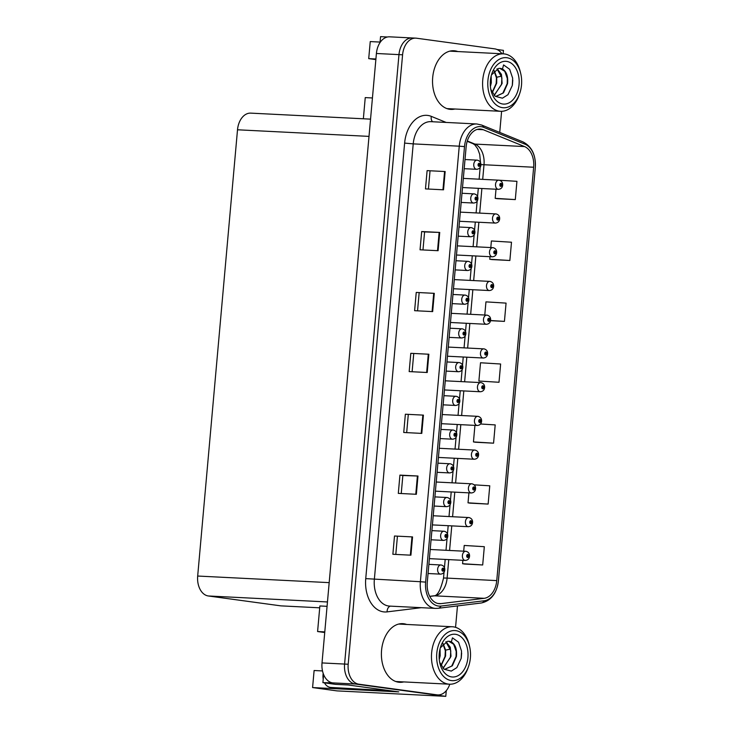 <?xml version="1.0" encoding="UTF-8"?>
<svg xmlns="http://www.w3.org/2000/svg" width="733" height="733" viewBox="0 0 733 733"><rect width="100%" height="100%" fill="white"/><g stroke="black" fill="none" stroke-linecap="round" stroke-linejoin="round"><path stroke-width="1.1" d="M323.629 674.562L322.905 682.634L335.439 684.347L348.074 684.979L398.789 691.888L312.588 687.563L314.109 670.512L322.502 670.933M380.024 42.578L380.555 36.65L387.464 36.998M412.89 38.024A18.362 12.379 92.9 0 0 412.184 37.96L389.617 36.824A18.362 12.379 92.9 0 0 376.405 53.491L322.016 662.934A18.362 12.379 92.9 0 0 332.672 682.881L322.905 682.634M501.968 53.766A18.362 12.379 92.9 0 0 494.748 48.873L416.5 38.208A18.362 12.379 92.9 0 0 415.794 38.143L412.184 37.96A18.362 12.379 92.9 0 0 398.972 54.618L344.583 664.071A18.362 12.379 92.9 0 0 355.239 684.008L445.774 696.35L337.006 690.889L312.588 687.563M375.91 58.988L368.717 58.631L370.247 41.579L380.07 42.074M503.113 53.83L503.424 50.366L496.965 49.487M445.774 696.35L446.278 690.669M319.707 607.813L280.858 605.861L208.346 595.975A18.362 12.379 -87.1 0 1 197.681 576.037L237.51 129.787A18.362 12.379 -87.1 0 1 250.723 113.129L370.55 119.14M324.783 631.901L317.591 631.534L319.872 605.962L327.065 606.319M363.357 118.783L365.245 97.599L372.437 97.965M317.591 631.534L324.728 632.515M368.717 58.631L375.855 59.602M406.687 624.461A29.375 19.809 92.9 0 0 403.837 623.756A29.375 19.809 92.9 0 0 402.701 623.655A29.375 19.809 92.9 0 0 381.499 651.151A29.375 19.809 92.9 0 0 398.624 682.212A29.375 19.809 92.9 0 0 399.76 682.322A29.375 19.809 92.9 0 0 403.81 681.91M397.964 682.111A29.375 19.809 92.9 0 0 400.2 681.736M403.077 624.287A29.375 19.809 92.9 0 0 400.896 623.682M457.823 51.557A29.375 19.809 92.9 0 0 454.973 50.843A29.375 19.809 92.9 0 0 453.837 50.742A29.375 19.809 92.9 0 0 432.635 78.239A29.375 19.809 92.9 0 0 449.75 109.309A29.375 19.809 92.9 0 0 450.887 109.409A29.375 19.809 92.9 0 0 454.936 109.006M449.091 109.199A29.375 19.809 92.9 0 0 451.326 108.823M454.213 51.374A29.375 19.809 92.9 0 0 452.023 50.769M438.646 603.616A19.58 13.203 -87.1 0 1 427.275 582.35L466.142 146.82A19.58 13.203 -87.1 0 1 480.234 129.045A19.58 13.203 -87.1 0 1 483.239 129.723L524.526 146.563A19.58 13.203 -87.1 0 1 533.651 167.234L496.754 580.6A19.58 13.203 -87.1 0 1 484.211 598.311L440.945 603.635A19.58 13.203 -87.1 0 1 439.397 603.69A19.58 13.203 -87.1 0 1 438.646 603.616M438.426 606.054A22.027 14.852 92.9 0 0 441.019 606.072L484.284 600.748A22.027 14.852 92.9 0 0 498.394 580.82L535.292 167.454A22.027 14.852 92.9 0 0 525.03 144.209L483.743 127.368A22.027 14.852 92.9 0 0 464.502 146.591L425.635 582.121A22.027 14.852 92.9 0 0 438.426 606.054M412.184 37.96A18.362 12.379 92.9 0 0 398.972 54.618L344.583 664.071A18.362 12.379 92.9 0 0 355.239 684.008L433.487 694.673A18.362 12.379 92.9 0 0 434.193 694.737L437.803 694.921A18.362 12.379 92.9 0 0 449.778 684.219M427.11 170.633L445.16 171.54L427.11 170.633L425.479 188.903L443.529 189.81L445.16 171.54M422.978 249.944L424.59 231.921L439.727 232.434L421.677 231.527L420.046 249.797L438.096 250.704L439.727 232.434M424.59 231.93L421.677 231.527M416.234 292.43L434.293 293.337L416.234 292.43L414.612 310.691L432.662 311.598L434.293 293.337M394.501 536.015L412.551 536.913L394.501 536.015L392.87 554.276L410.92 555.183L412.551 536.913M401.244 493.529L402.848 475.506L417.984 476.019L399.934 475.112L398.303 493.382L416.353 494.289L417.984 476.019M402.848 475.515L399.934 475.112M405.367 414.218L423.417 415.125L405.367 414.218L403.736 432.488L421.787 433.395L423.417 415.125M410.801 353.324L428.86 354.231L410.801 353.324L409.17 371.594L427.229 372.501L428.86 354.231M415.794 38.143A18.362 12.379 92.9 0 0 402.582 54.801L348.193 664.245A18.362 12.379 92.9 0 0 358.849 684.191L437.097 694.857A18.362 12.379 92.9 0 0 437.803 694.921M455.56 627.329L457.474 605.916M499.732 132.416L501.61 111.306M491.816 259.564L509.866 260.49L511.497 242.22L491.394 240.974L490.808 247.543M497.249 198.67L515.299 199.596L516.93 181.326L499.32 180.226M475.515 442.246L493.566 443.172L495.196 424.911L480.546 423.995M470.082 503.15L488.132 504.075L489.763 485.805L474.159 484.834M464.64 564.043L482.69 564.969L484.321 546.699L464.218 545.453L463.705 551.17M490.551 320.688L504.432 321.384L506.063 303.114L485.952 301.868L484.779 315.016M498.999 382.278L500.63 364.008L480.518 362.762L478.887 381.032L498.999 382.278L478.887 381.032M413.724 353.709L412.111 371.741M408.281 414.612L406.678 432.635M397.414 536.4L395.802 554.423M419.157 292.815L417.544 310.847M430.024 171.027L428.411 189.05M474.929 425.378L473.454 441.926L475.69 442.283M493.566 443.172L473.454 441.926M468.909 492.851L468.021 502.82L470.256 503.177M488.132 504.075L468.021 502.82M462.889 560.324L462.587 563.723L464.823 564.071M482.69 564.969L462.587 563.723M504.432 321.384L490.579 320.523M489.983 256.697L489.763 259.244L491.999 259.592M509.866 260.49L489.763 259.244M496.012 189.224L495.196 198.341L497.432 198.698M515.299 199.596L495.196 198.341M500.447 184.908L501.885 184.945A1.53 1.035 92.9 0 0 500.996 183.351A1.53 1.035 92.9 0 0 499.833 184.734A1.53 1.035 92.9 0 0 500.721 186.393A1.53 1.035 92.9 0 0 501.876 185.073L500.804 185.476L500.886 184.258L501.885 184.945M501.876 185.073L502.655 185.321C502.288 187.776 500.868 189.114 498.376 189.343A4.59 3.097 -87.1 0 1 498.193 189.325A4.59 3.097 -87.1 0 1 495.517 184.469A4.59 3.097 -87.1 0 1 498.834 180.171A4.59 3.097 -87.1 0 1 499.008 180.19M500.447 184.853L501.271 184.899M478.686 164.87L480.124 164.907A1.53 1.035 92.9 0 0 479.235 163.303A1.53 1.035 92.9 0 0 478.072 164.687A1.53 1.035 92.9 0 0 478.961 166.354A1.53 1.035 92.9 0 0 480.115 165.035L479.043 165.438L479.125 164.219L480.124 164.907M480.115 165.035L480.894 165.282C480.527 167.738 479.098 169.076 476.606 169.305A4.59 3.097 -87.1 0 1 476.432 169.286A4.59 3.097 -87.1 0 1 473.756 164.43A4.59 3.097 -87.1 0 1 477.073 160.133A4.59 3.097 -87.1 0 1 477.247 160.151M478.686 164.815L479.51 164.861M497.432 218.645L498.88 218.681A1.53 1.035 92.9 0 0 497.982 217.087A1.53 1.035 92.9 0 0 496.827 218.471A1.53 1.035 92.9 0 0 497.716 220.129A1.53 1.035 92.9 0 0 498.861 218.81L497.789 219.213L497.881 217.994L498.88 218.681M498.861 218.81L499.649 219.057C499.283 221.513 497.854 222.85 495.361 223.079A4.59 3.097 -87.1 0 1 495.187 223.061A4.59 3.097 -87.1 0 1 492.512 218.205A4.59 3.097 -87.1 0 1 495.82 213.908A4.59 3.097 -87.1 0 1 496.003 213.926M497.432 218.59L498.257 218.636M495.261 252.427L495.865 252.418A1.53 1.035 92.9 0 0 494.977 250.823A1.53 1.035 92.9 0 0 493.813 252.207A1.53 1.035 92.9 0 0 494.702 253.865A1.53 1.035 92.9 0 0 495.856 252.546L494.784 252.949L494.867 251.731L495.865 252.418M494.427 252.381L495.242 252.427M495.856 252.546L496.635 252.793C496.268 255.249 494.839 256.587 492.347 256.816A4.59 3.097 -87.1 0 1 492.173 256.797A4.59 3.097 -87.1 0 1 489.497 251.941A4.59 3.097 -87.1 0 1 492.814 247.644A4.59 3.097 -87.1 0 1 492.988 247.662M494.427 252.326L495.251 252.372M491.412 286.117L492.851 286.154A1.53 1.035 92.9 0 0 491.962 284.56A1.53 1.035 92.9 0 0 490.798 285.943A1.53 1.035 92.9 0 0 491.687 287.602A1.53 1.035 92.9 0 0 492.842 286.282L491.77 286.685L491.861 285.467L492.851 286.154M492.842 286.282L493.621 286.53C493.263 288.985 491.834 290.323 489.342 290.552A4.59 3.097 -87.1 0 1 489.158 290.534A4.59 3.097 -87.1 0 1 486.483 285.678A4.59 3.097 -87.1 0 1 489.8 281.38A4.59 3.097 -87.1 0 1 489.974 281.399M491.412 286.062L492.237 286.108M475.671 198.606L477.11 198.643A1.53 1.035 92.9 0 0 476.221 197.04A1.53 1.035 92.9 0 0 475.057 198.423A1.53 1.035 92.9 0 0 475.946 200.091A1.53 1.035 92.9 0 0 477.101 198.771L476.029 199.174L476.111 197.956L477.11 198.643M477.101 198.771L477.879 199.019C477.522 201.474 476.093 202.812 473.6 203.041A4.59 3.097 -87.1 0 1 473.417 203.023A4.59 3.097 -87.1 0 1 470.742 198.167A4.59 3.097 -87.1 0 1 474.059 193.869A4.59 3.097 -87.1 0 1 474.233 193.888M475.671 198.551L476.496 198.597M473.5 232.388L474.104 232.379A1.53 1.035 92.9 0 0 473.206 230.776A1.53 1.035 92.9 0 0 472.052 232.159A1.53 1.035 92.9 0 0 472.941 233.827A1.53 1.035 92.9 0 0 474.095 232.508L473.023 232.911L473.106 231.692L474.104 232.379M472.657 232.343L473.481 232.388M474.095 232.508L474.874 232.755C474.508 235.211 473.078 236.548 470.586 236.777A4.59 3.097 -87.1 0 1 470.412 236.759A4.59 3.097 -87.1 0 1 467.736 231.903A4.59 3.097 -87.1 0 1 471.044 227.606A4.59 3.097 -87.1 0 1 471.227 227.624M472.657 232.288L473.481 232.334M470.485 266.125L471.09 266.116A1.53 1.035 92.9 0 0 470.201 264.512A1.53 1.035 92.9 0 0 469.038 265.896A1.53 1.035 92.9 0 0 469.926 267.563A1.53 1.035 92.9 0 0 471.081 266.244L470.009 266.647L470.091 265.428L471.09 266.116M469.651 266.079L470.467 266.125M471.081 266.244L471.86 266.491C471.493 268.947 470.064 270.285 467.581 270.514A4.59 3.097 -87.1 0 1 467.397 270.495A4.59 3.097 -87.1 0 1 464.722 265.639A4.59 3.097 -87.1 0 1 468.039 261.342A4.59 3.097 -87.1 0 1 468.213 261.36M469.651 266.024L470.476 266.07M466.637 299.815L468.085 299.852A1.53 1.035 92.9 0 0 467.187 298.258A1.53 1.035 92.9 0 0 466.032 299.632A1.53 1.035 92.9 0 0 466.912 301.3A1.53 1.035 92.9 0 0 468.066 299.98L466.994 300.383L467.086 299.165L468.085 299.852M468.066 299.98L468.854 300.228C468.488 302.683 467.058 304.021 464.566 304.25A4.59 3.097 -87.1 0 1 464.392 304.232A4.59 3.097 -87.1 0 1 461.717 299.376A4.59 3.097 -87.1 0 1 465.024 295.078A4.59 3.097 -87.1 0 1 465.198 295.097M466.637 299.76L467.462 299.806M323.216 679.115A12.241 9.025 97.8 0 1 323.024 674.818L323.161 673.315M389.058 690.559A12.241 9.025 -82.2 0 0 389.04 690.724L330.968 687.453A12.241 9.025 97.8 0 1 330.4 687.398A12.241 9.025 97.8 0 1 324.49 682.854M389.04 690.724L335.063 688.012A12.241 9.025 97.8 0 1 334.495 687.957L330.4 687.398M439.259 659.434L440.166 655.751L440.047 648.897M439.837 649.777L439.186 658.527M441.129 665.665L445.591 656.026L445.627 650.144L443.117 643.62M442.915 643.831L445.343 650.785L445.224 656.008L440.991 665.408M443.117 668.349L451.006 656.292L450.309 647.312L446.058 641.705M442.998 668.221L450.438 657.409L450.768 651.124M443.969 669.156L444.986 669.275L452.334 665.802L456.421 656.566C457.117 649.374 455.431 644.49 451.354 641.916L452.453 637.829L458.556 642.227L461.524 651.087L461.167 658.417L456.851 667.607L451.29 671.098L444.006 669.192L439.672 662.302M448.743 641.283L453.645 644.225L456.192 651.417L456.054 656.548L451.72 666.068L444.803 669.266M445.856 641.778L450.676 650.4M440.35 647.798L447.432 641.375A14.074 9.492 -87.1 0 1 448.871 641.283A14.074 9.492 -87.1 0 1 451.354 641.906M455.816 630.646A25.087 16.914 -87.1 0 1 469.523 646.176A25.087 16.914 -87.1 0 1 468.497 666.609A25.087 16.914 -87.1 0 1 451.354 680.581A25.087 16.914 -87.1 0 1 436.786 653.323A25.087 16.914 -87.1 0 1 455.816 630.646M468.497 666.609L467.975 668.075A28.761 19.397 -87.1 0 1 449.439 684.201A28.761 19.397 -87.1 0 1 448.321 684.1A28.761 19.397 -87.1 0 1 431.627 652.856A28.761 19.397 -87.1 0 1 452.316 626.752A28.761 19.397 -87.1 0 1 453.434 626.862A28.761 19.397 -87.1 0 1 469.147 644.655L469.523 646.176M398.633 624.067A28.761 19.397 -87.1 0 1 399.064 624.076L452.316 626.752M449.439 684.201L396.177 681.534A28.761 19.397 -87.1 0 1 395.756 681.498M467.92 657.565A21.422 14.44 -87.1 0 1 455.129 676.788A21.422 14.44 -87.1 0 1 439.974 663.677A21.422 14.44 -87.1 0 1 439.25 653.662A21.422 14.44 -87.1 0 1 440.854 646.231A21.422 14.44 -87.1 0 1 458.043 634.998A21.422 14.44 -87.1 0 1 467.92 657.565M461.286 657.785L461.653 653.039M439.553 657.107L439.91 650.281M444.977 657.345L445.334 650.73M450.392 657.611L450.749 650.931M490.395 86.521L491.302 82.838L491.174 75.994M490.973 76.864L490.322 85.614M492.264 92.752L496.717 83.113L496.763 77.24L494.244 70.716M494.042 70.918L496.47 77.872L496.36 83.095L492.118 92.495M494.244 95.437L502.132 83.388L501.436 74.4L497.185 68.792M494.124 95.317L501.564 84.497L501.903 78.22M495.096 96.243L496.113 96.362L503.47 92.889L507.557 83.663C508.253 76.461 506.558 71.577 502.49 69.003L503.58 64.916L509.682 69.314L512.66 78.174L512.303 85.504L507.978 94.704L502.426 98.185L495.142 96.28L490.808 89.389M499.879 68.371L504.78 71.312L507.318 78.504L507.19 83.635L502.847 93.155L495.929 96.353M496.983 68.865L501.812 77.487M498.568 68.462A14.074 9.492 -87.1 0 1 500.007 68.38A14.074 9.492 -87.1 0 1 502.481 69.003M506.943 57.733A25.087 16.914 -87.1 0 1 520.659 73.263A25.087 16.914 -87.1 0 1 519.633 93.696A25.087 16.914 -87.1 0 1 502.49 107.669A25.087 16.914 -87.1 0 1 487.921 80.419A25.087 16.914 -87.1 0 1 506.943 57.733M519.633 93.696L519.111 95.171A28.761 19.397 -87.1 0 1 500.566 111.297A28.761 19.397 -87.1 0 1 499.457 111.187A28.761 19.397 -87.1 0 1 482.754 79.943A28.761 19.397 -87.1 0 1 503.452 53.848A28.761 19.397 -87.1 0 1 504.561 53.949A28.761 19.397 -87.1 0 1 520.283 71.742L520.659 73.263M449.769 51.154A28.761 19.397 -87.1 0 1 450.19 51.173L503.452 53.848M500.566 111.297L447.313 108.621A28.761 19.397 -87.1 0 1 446.883 108.594M519.056 84.662A21.422 14.44 -87.1 0 1 506.256 103.875A21.422 14.44 -87.1 0 1 491.11 90.764A21.422 14.44 -87.1 0 1 490.377 80.749A21.422 14.44 -87.1 0 1 491.98 73.327A21.422 14.44 -87.1 0 1 509.169 62.094A21.422 14.44 -87.1 0 1 519.056 84.662M498.559 68.471L491.476 74.885M512.422 84.881L512.779 80.126M490.689 84.194L491.037 77.368M496.113 84.432L496.461 77.817M501.519 84.698L501.876 78.019M488.398 319.854L489.846 319.89A1.53 1.035 92.9 0 0 488.948 318.296A1.53 1.035 92.9 0 0 487.793 319.68A1.53 1.035 92.9 0 0 488.682 321.338A1.53 1.035 92.9 0 0 489.836 320.019L488.764 320.422L488.847 319.203L489.846 319.89M489.836 320.019L490.615 320.266C490.249 322.722 488.819 324.059 486.327 324.288A4.59 3.097 -87.1 0 1 486.153 324.27A4.59 3.097 -87.1 0 1 483.478 319.414A4.59 3.097 -87.1 0 1 486.785 315.117A4.59 3.097 -87.1 0 1 486.969 315.135M488.407 319.799L489.223 319.845M485.393 353.59L486.831 353.627A1.53 1.035 92.9 0 0 485.942 352.032A1.53 1.035 92.9 0 0 484.779 353.416A1.53 1.035 92.9 0 0 485.667 355.074A1.53 1.035 92.9 0 0 486.822 353.755L485.75 354.158L485.832 352.94L486.831 353.627M486.822 353.755L487.601 354.002C487.234 356.458 485.805 357.796 483.322 358.025A4.59 3.097 -87.1 0 1 483.139 358.006A4.59 3.097 -87.1 0 1 480.463 353.15A4.59 3.097 -87.1 0 1 483.78 348.853A4.59 3.097 -87.1 0 1 483.954 348.871M485.393 353.535L486.217 353.581M483.212 387.372L483.826 387.363A1.53 1.035 92.9 0 0 482.928 385.769A1.53 1.035 92.9 0 0 481.773 387.152A1.53 1.035 92.9 0 0 482.662 388.811A1.53 1.035 92.9 0 0 483.807 387.491L482.735 387.894L482.827 386.676L483.826 387.363M482.378 387.326L483.203 387.372M483.807 387.491L484.595 387.739C484.229 390.194 482.8 391.532 480.307 391.761A4.59 3.097 -87.1 0 1 480.133 391.743A4.59 3.097 -87.1 0 1 477.458 386.887A4.59 3.097 -87.1 0 1 480.766 382.589A4.59 3.097 -87.1 0 1 480.949 382.608M482.378 387.271L483.203 387.317M463.632 333.552L465.07 333.588A1.53 1.035 92.9 0 0 464.181 331.994A1.53 1.035 92.9 0 0 463.018 333.368A1.53 1.035 92.9 0 0 463.907 335.036A1.53 1.035 92.9 0 0 465.061 333.717L463.989 334.12L464.071 332.901L465.07 333.588M465.061 333.717L465.84 333.964C465.473 336.42 464.044 337.757 461.552 337.986A4.59 3.097 -87.1 0 1 461.378 337.968A4.59 3.097 -87.1 0 1 458.702 333.112A4.59 3.097 -87.1 0 1 462.019 328.815A4.59 3.097 -87.1 0 1 462.193 328.833M463.632 333.497L464.456 333.542M461.451 367.334L462.056 367.325A1.53 1.035 92.9 0 0 461.167 365.73A1.53 1.035 92.9 0 0 460.003 367.105A1.53 1.035 92.9 0 0 460.892 368.772A1.53 1.035 92.9 0 0 462.047 367.453L460.975 367.856L461.057 366.637L462.056 367.325M460.617 367.288L461.433 367.334M462.047 367.453L462.825 367.7C462.468 370.156 461.039 371.494 458.546 371.723A4.59 3.097 -87.1 0 1 458.363 371.704A4.59 3.097 -87.1 0 1 455.688 366.848A4.59 3.097 -87.1 0 1 459.005 362.551A4.59 3.097 -87.1 0 1 459.179 362.569M460.617 367.233L461.442 367.279M457.603 401.024L459.05 401.061A1.53 1.035 92.9 0 0 458.152 399.467A1.53 1.035 92.9 0 0 456.998 400.841A1.53 1.035 92.9 0 0 457.887 402.509A1.53 1.035 92.9 0 0 459.032 401.189L457.969 401.592L458.052 400.374L459.05 401.061M459.032 401.189L459.82 401.437C459.454 403.892 458.024 405.23 455.532 405.459A4.59 3.097 -87.1 0 1 455.358 405.441A4.59 3.097 -87.1 0 1 452.682 400.584A4.59 3.097 -87.1 0 1 455.99 396.287A4.59 3.097 -87.1 0 1 456.173 396.306M457.603 400.969L458.427 401.015M479.373 421.063L480.811 421.099A1.53 1.035 92.9 0 0 479.923 419.505A1.53 1.035 92.9 0 0 478.759 420.889A1.53 1.035 92.9 0 0 479.648 422.547A1.53 1.035 92.9 0 0 480.802 421.228L479.73 421.631L479.813 420.412L480.811 421.099M480.802 421.228L481.581 421.475C481.215 423.931 479.785 425.268 477.293 425.497A4.59 3.097 -87.1 0 1 477.119 425.479A4.59 3.097 -87.1 0 1 474.443 420.623A4.59 3.097 -87.1 0 1 477.76 416.326A4.59 3.097 -87.1 0 1 477.934 416.344M479.373 421.008L480.197 421.054M476.358 454.799L477.797 454.836A1.53 1.035 92.9 0 0 476.908 453.241A1.53 1.035 92.9 0 0 475.744 454.625A1.53 1.035 92.9 0 0 476.633 456.283A1.53 1.035 92.9 0 0 477.788 454.964L476.716 455.367L476.798 454.148L477.797 454.836M477.788 454.964L478.567 455.211C478.209 457.667 476.78 459.005 474.288 459.234A4.59 3.097 -87.1 0 1 474.104 459.215A4.59 3.097 -87.1 0 1 471.429 454.359A4.59 3.097 -87.1 0 1 474.746 450.062A4.59 3.097 -87.1 0 1 474.92 450.08M476.358 454.744L477.183 454.79M474.187 488.581L474.792 488.572A1.53 1.035 92.9 0 0 473.894 486.978A1.53 1.035 92.9 0 0 472.739 488.361A1.53 1.035 92.9 0 0 473.628 490.02A1.53 1.035 92.9 0 0 474.782 488.7L473.71 489.103L473.793 487.885L474.792 488.572M473.344 488.535L474.169 488.581M474.782 488.7L475.561 488.948C475.195 491.403 473.765 492.741 471.273 492.97A4.59 3.097 -87.1 0 1 471.099 492.952A4.59 3.097 -87.1 0 1 468.424 488.096A4.59 3.097 -87.1 0 1 471.731 483.798A4.59 3.097 -87.1 0 1 471.915 483.817M473.344 488.48L474.169 488.526M471.172 522.317L471.777 522.308A1.53 1.035 92.9 0 0 470.888 520.714A1.53 1.035 92.9 0 0 469.725 522.098A1.53 1.035 92.9 0 0 470.613 523.756A1.53 1.035 92.9 0 0 471.768 522.437L470.696 522.84L470.778 521.621L471.777 522.308M470.339 522.272L471.154 522.317M471.768 522.437L472.547 522.684C472.18 525.14 470.751 526.477 468.259 526.706A4.59 3.097 -87.1 0 1 468.085 526.688A4.59 3.097 -87.1 0 1 465.409 521.832A4.59 3.097 -87.1 0 1 468.726 517.535A4.59 3.097 -87.1 0 1 468.9 517.553M470.339 522.217L471.163 522.263M467.324 556.008L468.772 556.045A1.53 1.035 92.9 0 0 467.874 554.45A1.53 1.035 92.9 0 0 466.719 555.834A1.53 1.035 92.9 0 0 467.599 557.492A1.53 1.035 92.9 0 0 468.754 556.173L467.681 556.576L467.773 555.357L468.772 556.045M468.754 556.173L469.541 556.42C469.175 558.876 467.746 560.214 465.253 560.443A4.59 3.097 -87.1 0 1 465.079 560.424A4.59 3.097 -87.1 0 1 462.404 555.568A4.59 3.097 -87.1 0 1 465.712 551.271A4.59 3.097 -87.1 0 1 465.886 551.289M467.324 555.962L468.149 555.999M454.597 434.761L456.036 434.797A1.53 1.035 92.9 0 0 455.147 433.203A1.53 1.035 92.9 0 0 453.984 434.577A1.53 1.035 92.9 0 0 454.872 436.245A1.53 1.035 92.9 0 0 456.027 434.926L454.955 435.329L455.037 434.11L456.036 434.797M456.027 434.926L456.806 435.173C456.439 437.628 455.01 438.966 452.518 439.195A4.59 3.097 -87.1 0 1 452.343 439.177A4.59 3.097 -87.1 0 1 449.668 434.321A4.59 3.097 -87.1 0 1 452.985 430.024A4.59 3.097 -87.1 0 1 453.159 430.042M454.597 434.706L455.422 434.751M451.583 468.497L453.031 468.534A1.53 1.035 92.9 0 0 452.133 466.939A1.53 1.035 92.9 0 0 450.969 468.314A1.53 1.035 92.9 0 0 451.858 469.981A1.53 1.035 92.9 0 0 453.012 468.662L451.94 469.065L452.032 467.846L453.031 468.534M453.012 468.662L453.8 468.909C453.434 471.365 452.004 472.703 449.512 472.932A4.59 3.097 -87.1 0 1 449.329 472.913A4.59 3.097 -87.1 0 1 446.654 468.057A4.59 3.097 -87.1 0 1 449.97 463.76A4.59 3.097 -87.1 0 1 450.144 463.778M451.583 468.442L452.408 468.488M449.411 502.279L450.016 502.27A1.53 1.035 92.9 0 0 449.118 500.676A1.53 1.035 92.9 0 0 447.964 502.05A1.53 1.035 92.9 0 0 448.853 503.718A1.53 1.035 92.9 0 0 450.007 502.398L448.935 502.801L449.017 501.583L450.016 502.27M448.578 502.233L449.393 502.279M450.007 502.398L450.786 502.646C450.419 505.101 448.99 506.439 446.498 506.668A4.59 3.097 -87.1 0 1 446.324 506.65A4.59 3.097 -87.1 0 1 443.648 501.793A4.59 3.097 -87.1 0 1 446.956 497.496A4.59 3.097 -87.1 0 1 447.139 497.515M448.578 502.178L449.402 502.224M445.563 535.97L447.002 536.006A1.53 1.035 92.9 0 0 446.113 534.412A1.53 1.035 92.9 0 0 444.949 535.786A1.53 1.035 92.9 0 0 445.838 537.454A1.53 1.035 92.9 0 0 446.993 536.135L445.921 536.538L446.003 535.319L447.002 536.006M446.993 536.135L447.771 536.382C447.405 538.837 445.985 540.175 443.492 540.404A4.59 3.097 -87.1 0 1 443.309 540.386A4.59 3.097 -87.1 0 1 440.634 535.53A4.59 3.097 -87.1 0 1 443.951 531.233A4.59 3.097 -87.1 0 1 444.125 531.251M445.563 535.915L446.388 535.96M442.549 569.706L443.996 569.743A1.53 1.035 92.9 0 0 443.099 568.148A1.53 1.035 92.9 0 0 441.944 569.523A1.53 1.035 92.9 0 0 442.833 571.19A1.53 1.035 92.9 0 0 443.978 569.871L442.906 570.274L442.998 569.055L443.996 569.743M443.978 569.871L444.766 570.118C444.4 572.574 442.97 573.912 440.478 574.141A4.59 3.097 -87.1 0 1 440.304 574.122A4.59 3.097 -87.1 0 1 437.628 569.266A4.59 3.097 -87.1 0 1 440.936 564.969A4.59 3.097 -87.1 0 1 441.119 564.987M442.549 569.651L443.373 569.697M332.672 682.881L358.849 684.191M322.016 662.934L348.193 664.245M376.405 53.491L402.582 54.801M237.51 129.787L369.011 136.384M197.681 576.037L329.181 582.634M208.346 595.975L327.459 601.958M421.283 607.684L387.106 611.881A30.594 20.634 -87.1 0 1 365.74 578.621L404.616 143.091L413.22 143.879L374.352 579.409A24.473 16.502 92.9 0 0 388.563 605.999A24.473 16.502 92.9 0 0 389.507 606.09L435.549 608.399A24.473 16.502 -87.1 0 1 434.596 608.308A24.473 16.502 -87.1 0 1 420.385 581.718L425.635 582.121M404.616 143.091A30.594 20.634 -87.1 0 1 427.815 115.438A30.594 20.634 -87.1 0 1 431.325 116.382L446.159 122.438M430.839 121.669A24.473 16.502 92.9 0 0 413.22 143.879L459.252 146.188A24.473 16.502 -87.1 0 1 476.871 123.978L430.839 121.669M435.549 608.399L438.05 608.308A6.121 4.49 -97 0 0 441.019 606.072M525.03 144.209A6.121 4.398 -67.8 0 0 522.977 141.9L481.691 125.059L476.871 123.978M438.05 608.308L481.315 602.984A6.121 4.49 -97 0 0 484.284 600.748M483.743 127.368A6.121 4.398 -67.8 0 0 481.691 125.059M464.502 146.591L459.252 146.188L420.385 581.718L365.74 578.621M437.097 694.857L433.487 694.673M387.106 611.881A6.121 4.49 83 0 1 390.396 606.136M432.672 121.76A6.121 4.398 112.2 0 1 431.325 116.382M533.651 167.234L484.009 164.742A19.58 13.203 92.9 0 0 474.883 144.08L467.297 140.974M524.526 146.563L474.883 144.08A11.013 7.916 112.2 0 1 472.968 143.659L467.196 141.295M483.239 129.723L477.174 129.42M440.945 603.635L437.867 603.479M484.211 598.311L434.568 595.819A19.58 13.203 92.9 0 0 447.112 578.108L448.761 559.609M429.758 596.415L434.568 595.819A11.013 8.081 83 0 0 433.542 595.856C437.225 596.295 440.551 590.386 443.52 578.135L444.042 572.189M496.754 580.6L447.112 578.108A11.013 0.467 -174.9 0 0 443.52 578.135M449.576 550.465L451.775 525.873M452.591 516.728L454.79 492.136M455.605 482.992L457.795 458.4M458.611 449.256L460.81 424.664M461.625 415.519L463.815 390.927M464.63 381.783L466.829 357.191M467.645 348.047L469.844 323.455M470.659 314.31L472.849 289.718M473.665 280.574L475.864 255.982M476.679 246.838L478.869 222.246M479.694 213.101L481.883 188.509M482.699 179.365L484.009 164.742A11.013 0.467 -174.9 0 0 480.93 164.678M428.283 354.204L426.652 372.465M422.84 415.098L421.218 433.368M417.407 475.992L415.776 494.262M411.973 536.895L410.343 555.156M433.716 293.31L432.085 311.571M439.149 232.416L437.519 250.677M444.583 171.513L442.952 189.783M335.063 688.012L330.968 687.453M445.627 650.144L450.52 649.072M496.763 77.24L501.656 76.159M481.315 602.984C491.064 600.813 496.772 593.437 498.422 580.848L535.319 167.481C535.924 155.002 531.81 146.481 522.977 141.9M444.455 567.626L445.188 559.435M446.003 550.281L447.057 538.453M447.469 533.89L448.193 525.698M449.008 516.545L450.071 504.716M450.474 500.153L451.207 491.962M452.023 482.809L453.076 470.98M453.489 466.417L454.222 458.226M455.037 449.072L456.091 437.244M456.494 432.681L457.227 424.489M458.043 415.336L459.096 403.507M459.509 398.944L460.242 390.753M461.057 381.6L462.111 369.771M462.523 365.208L463.247 357.017M464.062 347.863L465.125 336.035M465.528 331.472L466.261 323.28M467.077 314.127L468.13 302.298M468.543 297.735L469.276 289.544M470.091 280.391L471.145 268.562M471.548 263.999L472.281 255.808M473.097 246.654L474.159 234.826M474.563 230.263L475.296 222.072M476.111 212.918L477.165 201.089M477.577 196.526L478.301 188.335M479.125 179.182L480.179 167.353M429.712 596.332L433.542 595.856M480.527 162.653L479.703 154.315L477.678 148.772L474.819 144.877L472.968 143.659M463.329 178.394L499.155 180.199C501.592 180.904 502.765 182.508 502.682 185.009M462.505 187.538L498.376 189.343M465.006 159.528L477.385 160.161C479.822 160.866 481.004 162.469 480.921 164.971M464.191 168.682L476.606 169.305M460.315 212.13L496.14 213.935C498.577 214.641 499.759 216.244 499.677 218.746M459.499 221.274L495.361 223.079M457.3 245.867L493.126 247.672C495.572 248.377 496.745 249.98 496.662 252.482M456.485 255.011L492.347 256.816M454.295 279.603L490.12 281.408C492.558 282.113 493.73 283.717 493.657 286.218M453.48 288.747L489.342 290.552M462.001 193.265L474.379 193.897C476.816 194.602 477.989 196.206 477.916 198.707M461.185 202.418L473.6 203.041M458.986 227.001L471.365 227.633C473.802 228.339 474.984 229.942 474.902 232.443M458.171 236.154L470.586 236.777M455.981 260.737L468.36 261.369C470.797 262.075 471.97 263.678 471.887 266.18M455.156 269.891L467.581 270.514M452.967 294.474L465.345 295.106C467.782 295.811 468.964 297.415 468.882 299.916M452.151 303.627L464.566 304.25M456.183 651.417L456.109 650.712M455.853 657.657L455.706 658.353M439.598 656.887L439.452 657.602M507.309 78.504L507.236 77.808M506.979 84.744L506.833 85.449M490.734 83.974L490.588 84.689M451.281 313.339L487.106 315.144C489.543 315.85 490.725 317.453 490.643 319.954M450.465 322.483L486.327 324.288M448.275 347.076L484.101 348.881C486.538 349.586 487.711 351.189 487.628 353.691M447.451 356.22L483.322 358.025M445.261 380.812L481.086 382.617C483.523 383.322 484.705 384.926 484.623 387.427M444.445 389.956L480.307 391.761M449.952 328.21L462.331 328.842C464.768 329.548 465.95 331.151 465.867 333.652M449.137 337.363L461.552 337.986M446.947 361.946L459.325 362.578C461.763 363.284 462.935 364.887 462.853 367.389M446.131 371.1L458.546 371.723M443.932 395.683L456.311 396.315C458.748 397.02 459.93 398.624 459.848 401.125M443.117 404.836L455.532 405.459M442.246 414.548L478.072 416.353C480.509 417.059 481.691 418.662 481.608 421.163M441.431 423.692L477.293 425.497M439.241 448.284L475.066 450.089C477.504 450.795 478.676 452.398 478.594 454.9M438.426 457.429L474.288 459.234M436.227 482.021L472.052 483.826C474.489 484.531 475.671 486.135 475.589 488.636M435.411 491.165L471.273 492.97M433.221 515.757L469.047 517.562C471.484 518.268 472.657 519.871 472.574 522.372M432.397 524.901L468.259 526.706M430.207 549.493L466.032 551.298C468.469 552.004 469.651 553.607 469.569 556.109M429.391 558.638L465.253 560.443M440.918 429.419L453.296 430.051C455.743 430.757 456.916 432.36 456.833 434.861M440.102 438.572L452.518 439.195M437.913 463.155L450.291 463.787C452.728 464.493 453.91 466.096 453.828 468.598M437.097 472.309L449.512 472.932M434.898 496.892L447.277 497.524C449.714 498.229 450.896 499.833 450.813 502.334M434.083 506.045L446.498 506.668M431.893 530.628L444.271 531.26C446.709 531.966 447.881 533.569 447.799 536.07M431.077 539.781L443.492 540.404M428.878 564.364L441.257 564.996C443.694 565.702 444.876 567.305 444.794 569.807M428.063 573.518L440.478 574.141"/></g></svg>
